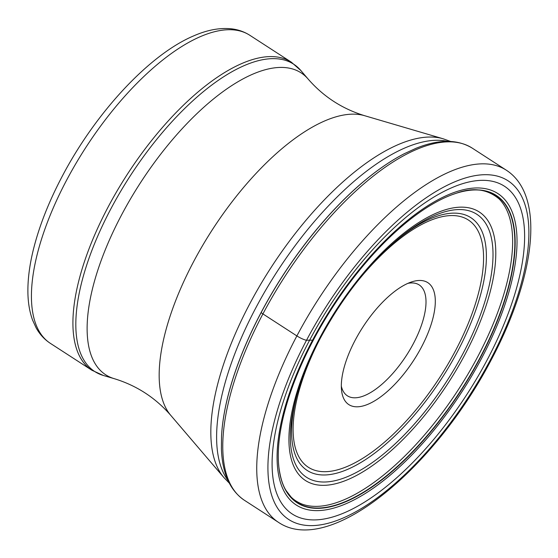 <?xml version="1.0" encoding="UTF-8"?>
<svg xmlns="http://www.w3.org/2000/svg" width="558" height="558" viewBox="0 0 558 558"><rect width="100%" height="100%" fill="white"/><g stroke="black" fill="none" stroke-linecap="round" stroke-linejoin="round"><path stroke-width="0.84" d="M487.26 359.736A195.265 81.594 -57.1 0 1 308.602 519.638A195.265 81.594 -57.1 0 1 309.453 340.513A195.265 81.594 -57.1 0 1 488.111 180.611A195.265 81.594 -57.1 0 1 487.26 359.736M313.366 340.073A183.15 76.53 -57.1 0 0 278.519 463.252A183.15 76.53 -57.1 0 0 354.769 497.485A183.15 76.53 -57.1 0 0 480.138 358.103A183.15 76.53 122.9 0 0 452.594 194.512A183.15 76.53 122.9 0 0 313.366 340.073A839.323 157.237 27.9 0 0 312.585 340.157L306.53 340.227A7.924 1.486 -152.1 0 1 296.877 335.923L262.909 313.917A3.962 0.739 -152.1 0 1 261.221 312.445A208.19 86.992 122.9 0 0 221.54 435.944A207.974 86.909 -57.1 0 1 221.54 435.931A207.974 86.909 -57.1 0 1 261.186 312.375L261.186 312.375A207.974 86.909 122.9 0 1 404.348 153.687L404.369 153.673A208.19 86.992 122.9 0 0 261.221 312.445L261.186 312.375M341.322 386.164A66.053 27.6 122.9 0 0 347.383 395.81A66.053 27.6 122.9 0 0 352.935 397.715A66.053 27.6 122.9 0 0 413.366 343.623A66.053 27.6 122.9 0 0 419.204 284.936A66.053 27.6 122.9 0 0 413.652 283.032A66.053 27.6 122.9 0 0 407.926 283.345M421.729 280.555A72.659 30.362 122.9 0 0 411.685 281.895A72.659 30.362 122.9 0 0 355.251 340.059A72.659 30.362 122.9 0 0 341.538 390.188A72.659 30.362 122.9 0 0 354.937 406.705A72.659 30.362 122.9 0 0 421.409 347.209A72.659 30.362 122.9 0 0 421.729 280.555M306.53 340.227A201.787 84.321 122.9 0 0 305.651 525.336A201.787 84.321 122.9 0 0 490.273 360.091A201.787 84.321 122.9 0 0 491.152 174.982A201.787 84.321 122.9 0 0 306.53 340.227M296.877 335.923A209.717 87.634 -57.1 0 1 506.371 170.225C545.912 195.858 535.066 277.312 491.235 359.882C434.173 469.132 329.206 557.017 278.351 522.26A209.717 87.634 -57.1 0 1 296.877 335.923M506.371 170.225L472.396 148.226A209.717 87.634 122.9 0 0 262.909 313.917A209.717 87.634 122.9 0 0 244.376 500.254L278.351 522.26M456.207 193.27A182.919 76.439 122.9 0 1 479.866 357.985A182.919 76.439 -57.1 0 1 356.722 496.09A182.919 76.439 -57.1 0 1 278.867 467.053C280.318 477.718 282.78 485.634 286.268 490.796L291.018 496.948C293.634 499.689 297.212 502.033 301.752 503.979A182.41 76.223 -57.1 0 0 477.718 356.715A182.41 76.223 122.9 0 0 499.257 199.06C487.357 188.995 473.003 187.07 456.207 193.27A182.919 76.439 122.9 0 0 456.088 193.312A182.919 76.439 122.9 0 0 454.393 193.87M278.867 467.053A182.919 76.439 -57.1 0 1 278.854 466.934A182.919 76.439 -57.1 0 1 278.672 465.156M481.533 358.417A185.535 77.527 -57.1 0 1 311.776 510.354A185.535 77.527 -57.1 0 1 312.585 340.157A185.535 77.527 122.9 0 1 482.342 188.22A185.535 77.527 122.9 0 1 481.533 358.417M447.635 141.369A204.43 85.423 122.9 0 0 255.759 307.988A204.43 85.423 122.9 0 0 255.71 308.079A204.43 85.423 122.9 0 0 227.999 480.459M170.685 415.264C155.333 397.666 136.494 385.459 114.167 378.652A179.816 75.135 -57.1 0 1 121.532 214.997A179.816 75.135 -57.1 0 1 308.183 79.117C323.528 96.708 342.368 108.915 364.702 115.722A179.816 75.135 122.9 0 0 193.598 261.674A179.816 75.135 122.9 0 0 170.685 415.264L223.842 477.474A203.307 84.956 -57.1 0 1 249.705 303.915A203.307 84.956 -57.1 0 1 249.754 303.824A203.307 84.956 -57.1 0 1 443.212 138.803L450.578 141.453M300.86 70.545A183.052 76.488 122.9 0 0 110.854 208.873A183.052 76.488 122.9 0 0 110.805 208.957A183.052 76.488 122.9 0 0 103.349 375.471L91.826 370.205A183.498 76.676 -57.1 0 1 107.994 207.248A183.498 76.676 -57.1 0 1 108.036 207.164A183.498 76.676 -57.1 0 1 291.346 62.182L300.86 70.545L308.183 79.117M249.858 35.307A183.498 76.676 122.9 0 0 66.555 180.29A183.498 76.676 122.9 0 0 66.486 180.415A183.498 76.676 122.9 0 0 50.339 343.337C44.438 339.459 39.702 334.305 36.137 327.867L32.629 320.215C29.616 312.006 28.04 302.715 27.9 292.336C27.719 279.335 29.553 265.043 33.41 249.454C39.262 225.976 48.902 201.543 62.308 176.14C95.704 112.472 149.718 54.168 194.149 35.684C206.892 30.139 218.869 27.809 230.077 28.688C237.359 29.33 243.951 31.534 249.858 35.307L291.346 62.182M355.976 283.276A147.27 61.54 -57.1 0 1 468.873 220.347A147.27 61.54 -57.1 0 1 455.384 350.884A147.27 61.54 -57.1 0 1 455.335 350.968A147.27 61.54 -57.1 0 1 321.248 471.545A147.27 61.54 -57.1 0 1 320.02 338.79M397.889 239.229A150.576 62.921 -57.1 0 1 480.689 228.71A150.576 62.921 -57.1 0 1 457.56 351.484A150.576 62.921 -57.1 0 1 457.511 351.575A150.576 62.921 -57.1 0 1 337.074 473.079A150.576 62.921 -57.1 0 1 296.961 395.05M463.077 353.388A156.659 65.46 122.9 0 0 486.799 225.265A156.659 65.46 122.9 0 0 399.389 237.98C368.929 263.634 342.577 297.044 320.334 338.197C309.578 358.571 301.613 378.15 296.431 396.926A156.659 65.46 122.9 0 0 337.032 480.194A156.659 65.46 122.9 0 0 463.007 353.514A156.659 65.46 122.9 0 0 463.077 353.388M465.191 354.114A159.965 66.841 122.9 0 0 465.888 207.374A159.965 66.841 122.9 0 0 319.532 338.371A159.965 66.841 122.9 0 0 318.834 485.111A159.965 66.841 122.9 0 0 465.191 354.114M472.396 148.226C457.462 139.061 438.651 139.095 415.968 148.323L404.369 153.673M221.54 435.931L221.393 448.639C222.237 473.156 229.896 490.356 244.376 500.254M456.088 193.312L452.594 194.512M278.519 463.252L278.854 466.934M364.702 115.722L443.212 138.803M229.275 483.109L223.842 477.474M50.339 343.337L91.826 370.205M114.167 378.652L103.349 375.471"/></g></svg>
